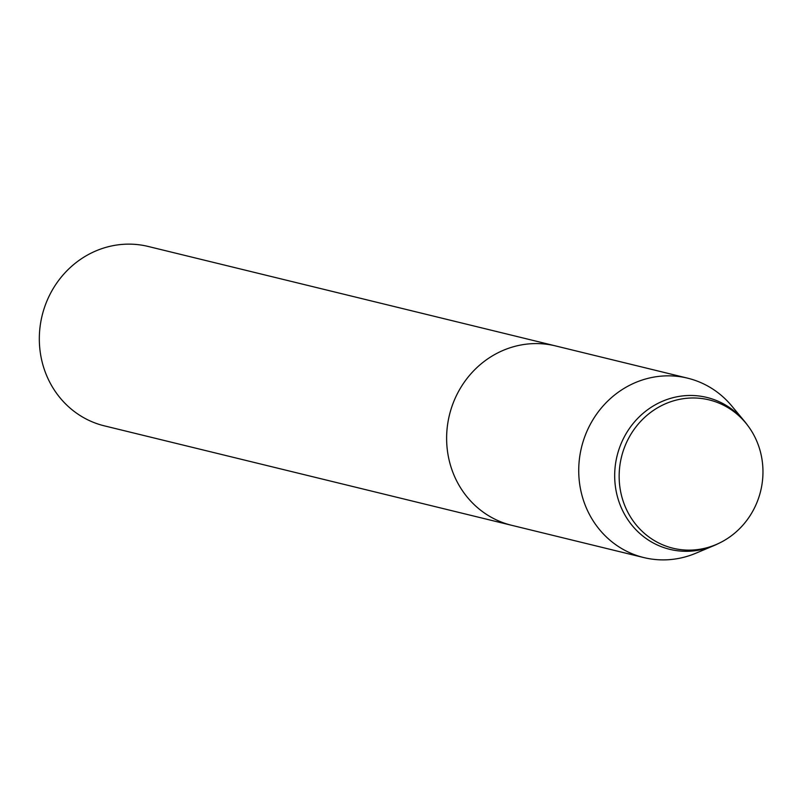<?xml version="1.0" encoding="UTF-8"?>
<svg xmlns="http://www.w3.org/2000/svg" width="803" height="803" viewBox="0 0 803 803"><rect width="100%" height="100%" fill="white"/><g stroke="black" fill="none" stroke-linecap="round" stroke-linejoin="round"><path stroke-width="1.2" d="M762.85 476.189A76.335 71.638 103.7 0 0 709.149 399.894A76.335 71.638 103.7 0 0 621.462 457.088A76.335 71.638 103.7 0 0 672.974 548.218A76.335 71.638 103.7 0 0 762.85 476.189A76.335 71.638 103.7 0 0 748.155 426.062A76.335 71.638 103.7 0 0 709.149 399.894A76.335 71.638 103.7 0 0 621.462 457.088A76.335 71.638 103.7 0 0 672.974 548.218A76.335 71.638 103.7 0 0 719.618 542.958A76.335 71.638 103.7 0 0 762.85 476.189M687.619 378.163L148.204 246.461A92.335 86.654 103.7 0 0 42.117 315.629A92.335 86.654 103.7 0 0 104.42 425.871M643.805 557.573L511.712 525.313A92.335 86.654 103.7 0 1 449.419 415.081A92.335 86.654 103.7 0 1 555.485 345.902A92.335 86.654 103.7 0 0 449.419 415.081A92.335 86.654 103.7 0 0 511.732 525.323L104.4 425.861M748.155 426.062L746.8 424.235A78.182 73.374 103.7 0 0 744.24 420.963A78.182 73.374 103.7 0 0 647.338 409.952A78.182 73.374 103.7 0 0 622.716 510.798A78.182 73.374 103.7 0 0 713.787 545.679A78.182 73.374 103.7 0 0 717.571 543.962L719.608 542.958M744.24 420.973L731.754 405.957A92.335 86.654 103.7 0 0 687.589 378.163A92.335 86.654 103.7 0 0 581.523 447.331A92.335 86.654 103.7 0 0 643.835 557.573A92.335 86.654 103.7 0 0 695.789 553.247L713.787 545.679"/></g></svg>
